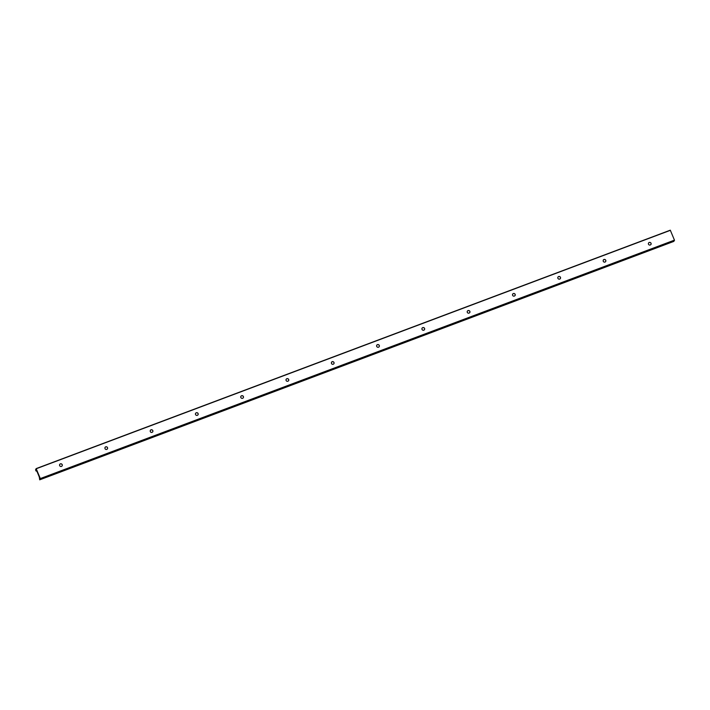<?xml version="1.0" encoding="UTF-8"?>
<svg xmlns="http://www.w3.org/2000/svg" width="710" height="710" viewBox="0 0 710 710"><rect width="100%" height="100%" fill="white"/><g stroke="black" fill="none" stroke-linecap="round" stroke-linejoin="round"><path stroke-width="1.06" d="M648.576 243.033A1.393 1.34 -147.8 0 1 651.017 243.317A1.393 1.34 -147.8 0 1 649.055 244.879A1.393 1.34 -147.8 0 1 649.881 242.394A1.393 1.34 -147.8 0 1 650.946 244.489M603.296 260.029A1.393 1.34 -147.8 0 1 605.754 260.295A1.393 1.34 -147.8 0 1 603.757 261.91A1.393 1.34 -147.8 0 1 604.565 259.478A1.393 1.34 -147.8 0 1 605.639 261.546M557.989 277.086A1.393 1.34 -147.8 0 1 560.421 277.379A1.393 1.34 -147.8 0 1 560.341 278.577M560.456 277.326A1.393 1.34 -147.8 0 1 558.468 278.941A1.393 1.34 -147.8 0 1 559.285 276.456A1.393 1.34 -147.8 0 1 560.456 277.326M512.691 294.117A1.393 1.34 -147.8 0 1 515.123 294.41A1.393 1.34 -147.8 0 1 513.17 295.972A1.393 1.34 -147.8 0 1 513.996 293.487A1.393 1.34 -147.8 0 1 515.061 295.573M467.393 311.149A1.393 1.34 -147.8 0 1 469.834 311.442A1.393 1.34 -147.8 0 1 467.872 313.003A1.393 1.34 -147.8 0 1 468.698 310.518A1.393 1.34 -147.8 0 1 469.772 312.604M422.104 328.18A1.393 1.34 -147.8 0 1 424.536 328.473A1.393 1.34 -147.8 0 1 424.456 329.662M424.571 328.419A1.393 1.34 -147.8 0 1 422.574 330.035A1.393 1.34 -147.8 0 1 423.4 327.55A1.393 1.34 -147.8 0 1 424.571 328.419M376.806 345.211A1.393 1.34 -147.8 0 1 379.238 345.504A1.393 1.34 -147.8 0 1 379.158 346.693M379.273 345.45A1.393 1.34 -147.8 0 1 377.285 347.066A1.393 1.34 -147.8 0 1 378.111 344.572A1.393 1.34 -147.8 0 1 379.273 345.45M331.526 362.215A1.393 1.34 -147.8 0 1 333.975 362.482A1.393 1.34 -147.8 0 1 331.987 364.097A1.393 1.34 -147.8 0 1 332.795 361.665A1.393 1.34 -147.8 0 1 333.869 363.724M286.219 379.273A1.393 1.34 -147.8 0 1 288.65 379.566A1.393 1.34 -147.8 0 1 286.689 381.128A1.393 1.34 -147.8 0 1 287.514 378.634A1.393 1.34 -147.8 0 1 288.588 380.729M240.921 396.304A1.393 1.34 -147.8 0 1 243.352 396.588A1.393 1.34 -147.8 0 1 243.273 397.786M243.388 396.535A1.393 1.34 -147.8 0 1 241.4 398.15A1.393 1.34 -147.8 0 1 242.216 395.665A1.393 1.34 -147.8 0 1 243.388 396.535M195.623 413.335A1.393 1.34 -147.8 0 1 198.054 413.619A1.393 1.34 -147.8 0 1 197.975 414.817M198.09 413.566A1.393 1.34 -147.8 0 1 196.102 415.181A1.393 1.34 -147.8 0 1 196.927 412.696A1.393 1.34 -147.8 0 1 198.09 413.566M150.343 430.34A1.393 1.34 -147.8 0 1 152.801 430.597A1.393 1.34 -147.8 0 1 150.804 432.212A1.393 1.34 -147.8 0 1 151.612 429.781A1.393 1.34 -147.8 0 1 152.685 431.849M105.053 447.371A1.393 1.34 -147.8 0 1 107.503 447.628A1.393 1.34 -147.8 0 1 105.506 449.244A1.393 1.34 -147.8 0 1 106.314 446.812A1.393 1.34 -147.8 0 1 107.387 448.88M59.738 464.429A1.393 1.34 -147.8 0 1 62.169 464.713A1.393 1.34 -147.8 0 1 62.089 465.911M62.205 464.659A1.393 1.34 -147.8 0 1 60.217 466.275A1.393 1.34 -147.8 0 1 61.042 463.79A1.393 1.34 -147.8 0 1 62.205 464.659M673.843 241.391L39.707 479.818L673.843 241.391L674.456 240.14L670.293 230.182L36.157 468.609L40.319 478.567L39.707 479.818L39.272 476.969L36.831 471.058L36.068 470.242L36.112 471.085L35.544 469.86L36.157 468.609L670.293 230.182M36.245 468.742L670.382 230.315M36.121 470.987L36.636 470.792M40.363 478.78L674.5 240.353M40.319 478.567L674.456 240.14M36.112 471.085L36.698 470.863"/></g></svg>
